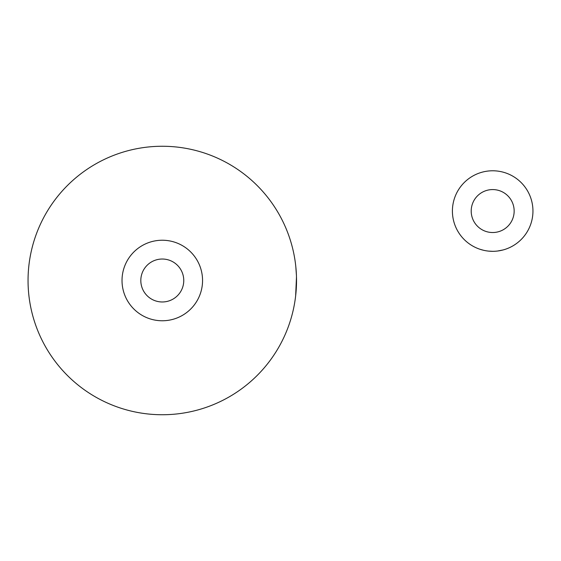<?xml version="1.0" encoding="UTF-8"?>
<svg xmlns="http://www.w3.org/2000/svg" width="561" height="561" viewBox="0 0 561 561"><rect width="100%" height="100%" fill="white"/><g stroke="black" fill="none" stroke-linecap="round" stroke-linejoin="round"><path stroke-width="0.84" d="M502.979 249.982L497.516 251.033M479.886 249.238L483.498 250.262M508.322 248.158L507.544 248.474M492.677 251.321L488.722 251.125M532.95 211.048A40.273 40.273 0 0 1 472.544 245.928A40.273 40.273 0 0 1 472.544 176.175A40.273 40.273 0 0 1 532.95 211.048M514.157 211.048A21.479 21.479 0 0 1 481.941 229.652A21.479 21.479 0 0 1 481.941 192.451A21.479 21.479 0 0 1 514.157 211.048M295.654 295.745L296.474 277.064M296.418 275.325L295.836 266.98M183.763 280.5A21.479 21.479 0 0 1 151.547 299.097A21.479 21.479 0 0 1 151.547 261.903A21.479 21.479 0 0 1 183.763 280.5M202.556 280.5A40.273 40.273 0 0 1 142.15 315.373A40.273 40.273 0 0 1 142.15 245.627A40.273 40.273 0 0 1 202.556 280.5M28.05 280.5A134.233 134.233 0 0 1 229.407 164.247A134.233 134.233 0 0 1 229.407 396.753A134.233 134.233 0 0 1 28.05 280.5"/></g></svg>
